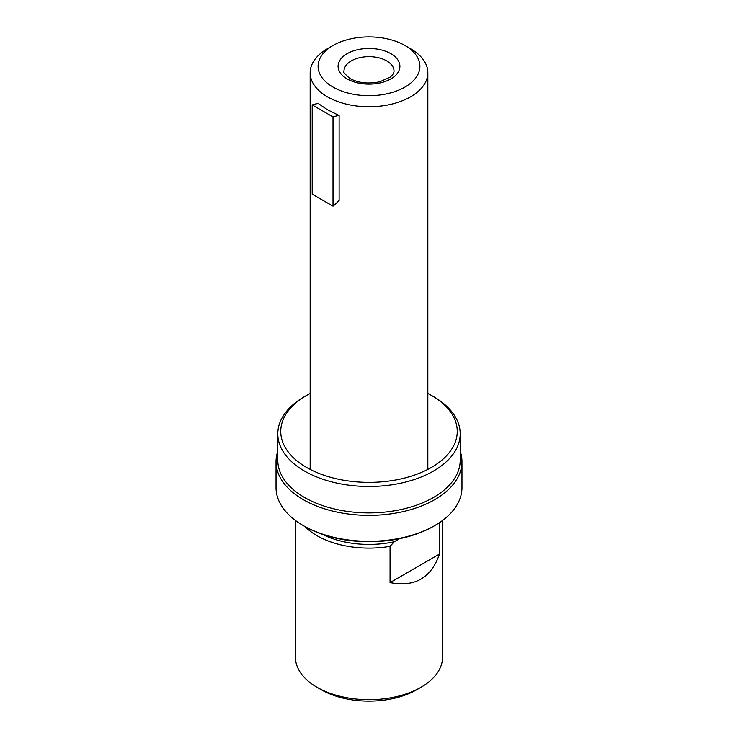 <?xml version="1.0" encoding="UTF-8"?>
<svg xmlns="http://www.w3.org/2000/svg" width="738" height="738" viewBox="0 0 738 738"><rect width="100%" height="100%" fill="white"/><g stroke="black" fill="none" stroke-linecap="round" stroke-linejoin="round"><path stroke-width="1.11" d="M399.572 538.685L394.295 541.729A70.903 40.941 180 0 1 322.386 534.33M390.061 582.605L439.47 554.081C431.26 577.9 414.793 587.411 390.061 582.605L390.061 546.332A73.551 42.463 180 0 1 316.989 535.677A73.551 42.463 180 0 1 305.025 526.609M439.47 554.081L439.47 522.642M404.987 45.507L410.605 48.754A58.837 33.976 180 0 1 427.837 72.776A58.837 33.976 180 0 1 391.518 104.159A58.837 33.976 180 0 1 327.395 96.789A58.837 33.976 180 0 1 310.163 72.776A58.837 33.976 180 0 1 327.395 48.754L333.013 45.507A50.894 29.382 0 0 0 333.013 87.066A50.894 29.382 0 0 0 404.987 87.066A50.894 29.382 0 0 0 404.987 45.507A50.894 29.382 0 0 0 333.013 45.507M339.12 115.515L327.395 109.704L318.309 103.505A55.904 32.278 120 0 0 312.202 104.907L312.202 194.14L333.013 206.151L333.013 116.918A55.904 32.278 -60 0 1 339.12 115.515L339.12 200.496A55.904 32.278 -60 0 1 333.013 206.151M295.449 520.465L295.449 657.226A73.551 42.463 0 0 0 316.989 687.253A73.551 42.463 0 0 0 421.011 687.253A73.551 42.463 0 0 0 442.551 657.226L442.551 520.465M321.15 689.661L316.989 687.253L321.15 689.661A67.665 39.068 0 0 0 416.85 689.661L421.011 687.253M394.295 541.729L390.061 546.332M333.013 116.918L312.202 104.907M277.792 451.278A92.97 53.671 0 0 0 276.03 461.693L276.03 487.634A92.97 53.671 0 0 0 303.263 525.585L304.508 526.305A91.208 52.656 0 0 0 433.492 526.305L434.737 525.585A92.97 53.671 0 0 0 461.97 487.634L461.97 461.693A92.97 53.671 0 0 0 460.208 451.278M427.837 393.437A88.265 50.959 180 0 1 431.407 395.393L431.407 395.393A88.265 50.959 180 0 1 431.407 467.449A88.265 50.959 180 0 1 306.593 467.449A88.265 50.959 180 0 1 306.593 395.393A88.265 50.959 180 0 1 310.163 393.437M304.508 526.305L303.263 525.585A92.97 53.671 0 0 0 434.737 525.585M276.03 461.693A92.97 53.671 0 0 0 303.263 499.644A92.97 53.671 0 0 0 404.581 511.277A92.97 53.671 0 0 0 461.97 461.693M277.792 433.824L277.792 460.244A91.208 52.656 0 0 0 369 512.901A91.208 52.656 0 0 0 460.208 460.244L460.208 433.824A91.208 52.656 180 0 1 369 486.48A91.208 52.656 180 0 1 277.792 433.824A91.208 52.656 180 0 1 296.482 401.887A91.208 52.656 180 0 1 304.508 396.592L306.593 395.393M433.492 396.592L431.407 395.393L433.492 396.592A91.208 52.656 180 0 1 460.208 433.824M394.009 71.088A25.009 14.437 0 0 0 369 56.651A25.009 14.437 0 0 0 343.991 71.088C342.543 71.401 344.581 73.911 350.098 78.606C358.65 83.099 368.613 84.132 379.987 81.715L390.088 77.158C392.791 74.962 394.101 72.942 394.009 71.088M347.155 78.901A30.895 17.832 0 0 0 398.843 70.903A30.895 17.832 0 0 0 361.002 49.059A30.895 17.832 0 0 0 347.155 78.901M427.837 469.405L427.837 72.776M310.163 469.405L310.163 72.776"/></g></svg>
